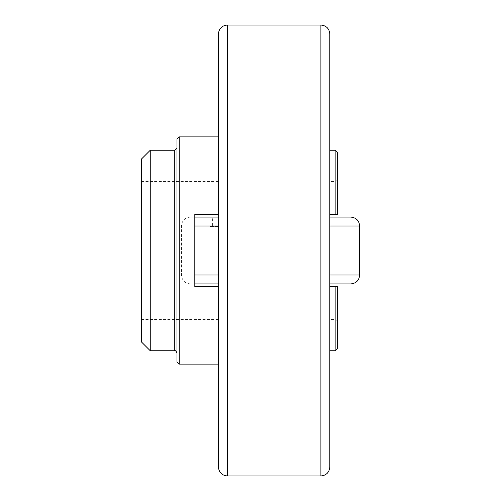 <?xml version="1.0" encoding="UTF-8"?>
<svg xmlns="http://www.w3.org/2000/svg" width="501" height="501" viewBox="0 0 501 501"><rect width="100%" height="100%" fill="white"/><g stroke="black" fill="none" stroke-linecap="round" stroke-linejoin="round"><path stroke-width="0.38" stroke-dasharray="2.5 1.88" d="M218.417 467.038L218.417 33.962M218.417 286.591L218.417 364.114L218.417 286.591L194.808 286.591L218.417 286.591L194.808 286.591L194.808 214.409L218.417 214.409L218.417 136.886L218.417 214.409L194.808 214.409L194.808 286.591L194.808 214.409L218.417 214.409M218.417 225.995L218.417 275.005L218.417 225.995L194.808 225.995M218.417 283.917L218.417 275.005L218.417 283.917L194.808 283.917M329.808 33.962L329.808 467.038M329.808 286.591L329.808 350.75L329.808 286.591L329.808 319.563L329.808 286.591L335.156 286.591L329.808 286.591L335.156 286.591L335.156 350.75M329.808 214.409L329.808 150.25L329.808 214.409L329.808 181.437L329.808 214.409L335.156 214.409L329.808 214.409L335.156 214.409L335.156 150.25M329.808 225.995L329.808 275.005L329.808 225.995L359.662 225.995M329.808 283.917L329.808 275.005L329.808 283.917M212.631 217.083L218.417 217.083L212.631 217.083L212.631 225.995M218.417 226.439L209.957 226.439L218.417 226.439M194.808 217.083L190.349 217.083L194.808 217.083M335.156 214.409L335.156 181.437L335.156 214.409M141.338 250.5L141.338 181.437L141.338 250.5M141.338 341.839L141.338 159.161M150.25 150.25L150.25 350.75M337.386 214.409L337.386 152.479M176.985 361.891L176.985 139.109M179.214 136.886L179.214 364.114M337.386 286.591L337.386 348.521M176.985 250.5L176.985 148.02L176.985 250.5M320.897 475.95L320.897 25.05M227.329 25.05L227.329 475.95M329.808 275.005L359.662 275.005M194.808 275.005L218.417 275.005M174.755 350.75L174.755 150.25M209.957 225.995L209.957 226.439M337.386 321.786L335.156 319.563L329.808 319.563M337.386 179.214L335.156 181.437L329.808 181.437M218.417 181.437L141.338 181.437M218.417 319.563L141.338 319.563M190.349 217.083C184.938 217.609 181.969 220.584 181.437 225.995L181.437 275.005C181.969 280.416 184.938 283.391 190.349 283.917"/><path stroke-width="0.75" d="M227.329 25.05C221.918 25.576 218.95 28.551 218.417 33.962L218.417 467.038C218.95 472.449 221.918 475.424 227.329 475.95L227.329 25.05L320.897 25.05L320.897 475.95L227.329 475.95M320.897 475.95C326.308 475.424 329.282 472.449 329.808 467.038L329.808 33.962C329.282 28.551 326.308 25.576 320.897 25.05M218.417 217.083L194.808 217.083L218.417 217.083M329.808 283.917L350.75 283.917L329.808 283.917M329.808 217.083L350.75 217.083L329.808 217.083M337.386 214.409L335.156 214.409L337.386 214.409L335.156 214.409L337.386 214.409L337.386 152.479L335.156 150.25L335.156 214.409L329.808 214.409M337.386 286.591L337.386 348.521L335.156 350.75L335.156 286.591L337.386 286.591L329.808 286.591M218.417 286.591L194.808 286.591L194.808 214.409L218.417 214.409M194.808 283.917L218.417 283.917M141.338 250.5L141.338 341.839L150.25 350.75L150.25 150.25L141.338 159.161L141.338 250.5M176.985 250.5L176.985 361.891L179.214 364.114L179.214 136.886L176.985 139.109L176.985 250.5M350.75 283.917C356.161 283.391 359.136 280.416 359.662 275.005L329.808 275.005M329.808 225.995L359.662 225.995C359.136 220.584 356.161 217.609 350.75 217.083M218.417 275.005L194.808 275.005M194.808 225.995L218.417 225.995M150.25 150.25L174.755 150.25L174.755 350.75L150.25 350.75M359.662 275.005L359.662 225.995M335.156 150.25L329.808 150.25M335.156 350.75L329.808 350.75M218.417 136.886L179.214 136.886M218.417 364.114L179.214 364.114M174.755 350.75C175.256 350.28 175.995 351.019 176.985 352.98M174.755 150.25L176.985 148.02"/></g></svg>
